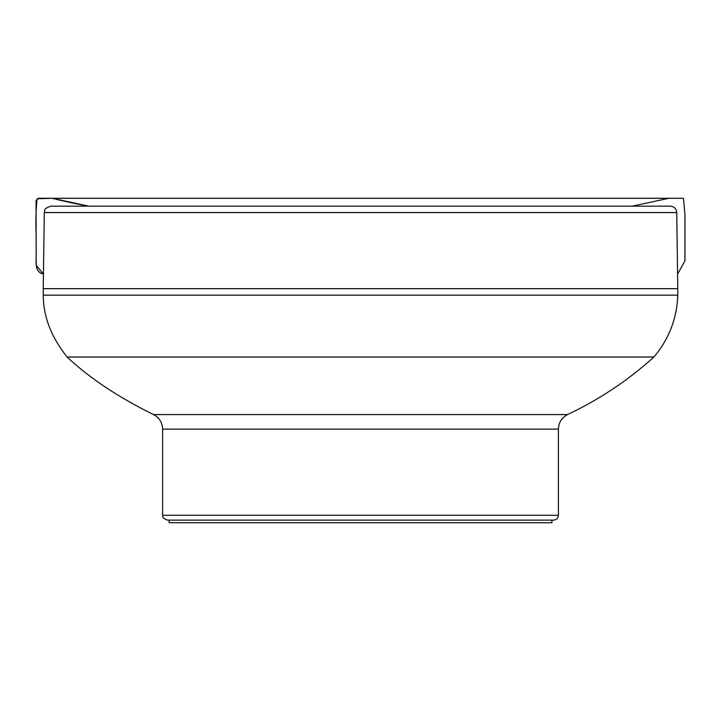 <?xml version="1.0" encoding="UTF-8"?>
<svg xmlns="http://www.w3.org/2000/svg" width="721" height="721" viewBox="0 0 721 721"><rect width="100%" height="100%" fill="white"/><g stroke="black" fill="none" stroke-linecap="round" stroke-linejoin="round"><path stroke-width="1.08" d="M43.44 274.088C33.481 271.781 36.69 260.272 36.176 252.909L36.131 234.235C35.599 222.149 35.906 210.325 37.059 198.762L52.119 198.293C65.467 201.61 77.742 204.232 88.953 206.161L52.245 198.293L38.537 198.275L36.05 200.753L36.203 265.274L43.44 274.088M162.613 515.263L558.414 515.263C558.126 518.219 556.504 519.841 553.548 520.129L167.479 520.129C160.738 517.615 163.288 515.939 162.613 515.263L162.613 429.139C162.351 422.56 159.323 417.702 153.519 414.575L567.508 414.575C599.187 399.623 627.991 380.445 653.911 357.03C668.998 339.041 676.956 318.421 677.785 295.159L677.785 288.679L43.242 288.679L44.287 212.56C45.612 210.658 41.809 209.333 50.776 206.161L670.251 206.161C674.153 206.539 676.316 208.666 676.74 212.56L44.287 212.56M653.911 357.03L67.116 357.03C51.263 337.14 43.305 316.51 43.242 295.159L43.242 288.679M67.116 357.03C89.584 378.137 118.388 397.316 153.519 414.575M551.925 520.129L551.925 522.725L169.102 522.725L169.102 520.129M43.242 295.159L677.785 295.159M558.414 515.263L558.414 429.139L162.613 429.139M677.587 274.052L684.95 260.849L684.95 214.525L683.472 198.482L682.318 198.275L38.709 198.275L671.044 198.293L50.948 198.293L669.187 198.293L52.119 198.293L88.917 206.161M49.83 198.293L682.309 198.275L38.709 198.275M51.813 198.293L50.858 198.293M660.553 198.275L676.163 198.284L660.553 198.275M632.11 206.161L668.899 198.293L52.119 198.293M60.474 198.275L681.363 198.275L60.474 198.275M676.74 212.56L677.785 288.679M558.414 429.139C558.676 422.56 561.704 417.702 567.508 414.575"/></g></svg>

